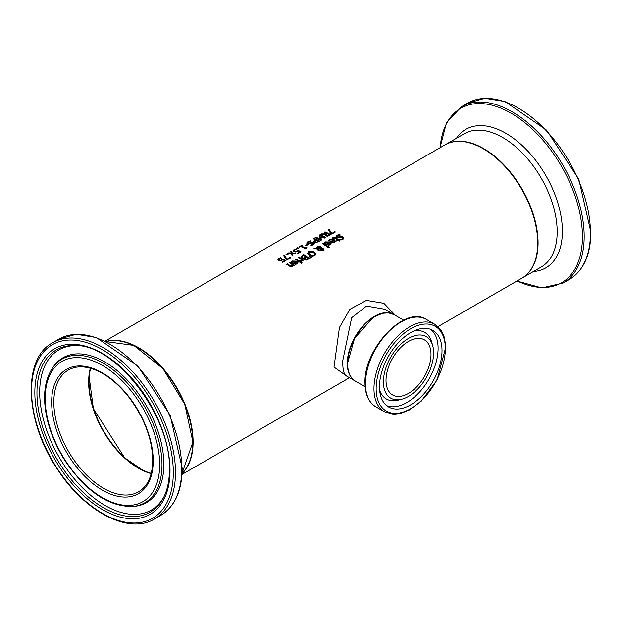<?xml version="1.0" encoding="UTF-8"?>
<svg xmlns="http://www.w3.org/2000/svg" width="622" height="622" viewBox="0 0 622 622"><rect width="100%" height="100%" fill="white"/><g stroke="black" fill="none" stroke-linecap="round" stroke-linejoin="round"><path stroke-width="0.93" d="M282.497 262.181L284.549 260.579A76.949 44.426 -120 0 0 283.002 259.794L280.802 260.719L278.804 260.408L277.917 259.46M277.917 259.498L278.78 258.441L280.623 257.702A76.949 44.426 60 0 1 281.447 258.052L279.433 258.729L278.951 259.786L279.433 259.156L278.951 259.786L279.597 260.377L280.763 260.571L282.994 259.421A76.436 44.131 60 0 1 285.607 260.727M277.917 259.926L278.78 258.869L280.623 258.122A76.436 44.131 60 0 1 280.825 258.208M279.433 258.729L278.951 259.366L280.763 260.571M280.763 260.151L282.994 259.001L282.994 259.421M282.994 259.001A76.949 44.426 60 0 1 285.98 260.509L282.8 262.344A76.949 44.426 -120 0 0 282.116 261.986L284.549 260.579M280.623 257.702L280.623 258.122M328.595 240.971L329.714 239.882L334.162 240.053L335.281 241.429M330.686 241.997L333.369 240.03L330.368 239.859L329.396 241.056A76.949 44.426 -120 0 0 328.595 240.551L329.714 239.462L334.162 239.633L335.297 241.111L334.861 242.121L332.723 242.782L330.748 242.036A76.949 44.426 -120 0 0 330.352 241.771L333.369 240.03M332.747 242.603L334.434 241.624L333.928 240.403L331.627 241.733L332.747 242.603L334.434 241.204M331.627 241.733L332.747 242.183M339.402 234.408A76.949 44.426 60 0 1 340.366 235.023L337.769 235.614L337.443 236.974L341.828 236.515L343.258 237.029L343.896 238.07L342.963 239.353L340.864 240.076A76.949 44.426 -120 0 0 339.939 239.408L342.248 238.895L342.535 237.55L336.759 237.518L336.059 236.43L337.046 235.233L339.402 234.408L339.402 234.828A76.436 44.131 60 0 1 339.783 235.069M336.059 236.85L337.046 235.645L339.402 234.828M337.108 236.632L337.443 237.394L339.044 237.565L341.828 236.935L343.873 238.288M337.062 236.842L337.443 237.394M340.358 236.718L340.358 237.137M341.828 236.515L341.828 236.935M339.993 239.797L342.248 239.315L342.535 237.969M342.535 237.55L342.831 238.312M324.396 243.396L325.516 242.308L329.963 242.479L331.083 243.855M326.488 244.423L329.162 242.456L326.161 242.285L325.197 243.482A76.949 44.426 -120 0 0 324.396 242.977L325.516 241.888L329.963 242.059L331.098 243.536L330.274 244.819L328.525 245.2L326.55 244.462A76.949 44.426 -120 0 0 326.153 244.197L329.162 242.456M328.548 245.029L330.235 244.049L329.722 242.829L327.429 244.158L328.548 245.029L330.235 243.63M327.429 244.158L328.548 244.609M332.28 238.568L332.972 238.016L335.662 238.179A76.436 44.131 60 0 1 338.08 239.797L338.57 239.517A76.436 44.131 60 0 1 338.85 239.711M338.08 239.377L338.57 239.089A76.949 44.426 60 0 1 339.177 239.517L338.687 239.804A76.949 44.426 60 0 1 339.939 240.706L339.2 241.134A76.949 44.426 -120 0 0 337.948 240.224L336.603 241.009A76.949 44.426 -120 0 0 335.997 240.582L337.342 239.804A76.949 44.426 -120 0 0 335.274 238.405L334.317 237.923L332.941 238.553A76.949 44.426 -120 0 0 332.28 238.148L332.972 237.604L335.662 237.76A76.949 44.426 60 0 1 338.08 239.377L338.08 239.797M338.57 239.089L338.57 239.517M338.687 239.804L338.687 240.224A76.436 44.131 60 0 1 339.612 240.893M337.342 239.804L336.323 240.807M322.911 243.933L323.292 243.707A76.436 44.131 60 0 1 329.03 247.603M329.357 247.416L328.618 247.844A76.949 44.426 -120 0 0 322.554 243.715L323.292 243.295A76.949 44.426 60 0 1 329.357 247.416M323.292 243.295L323.292 243.707M314.887 248.147L316.512 248.209L317.321 246.592L320.851 246.631L321.473 248.38L323.549 248.831L324.07 249.733L323.354 250.705L320.68 250.674L320.12 249.982L320.353 249.01L317.578 248.854L319.179 250.028L318.417 250.472A76.949 44.426 -120 0 0 318.044 250.215L316.715 248.823L313.892 248.722L314.887 248.147L314.887 248.567L316.512 248.621L317.321 247.012L320.851 247.051L321.582 247.984M316.474 247.828L316.512 248.621M321.574 247.953L321.473 248.8L323.549 249.259L324.07 250.161M317.578 248.854L319.179 250.448M320.12 249.982L320.12 250.402M317.181 248.155L317.197 248.644L320.82 248.823L320.237 247.214L317.749 247.105L317.197 248.232L320.82 248.403L320.82 247.898M320.82 248.823L320.82 248.318L320.82 248.823M320.999 248.994L321.364 250.176L322.888 250.324L322.818 249.305L320.999 248.994L321.364 250.596L322.888 250.752L322.818 249.305M320.999 249.414L320.89 250.075L320.999 249.414M307.626 253.558L308.706 251.988L311.365 251.397L314.297 252.462L315.836 254.437M308.699 253.146L309.966 254.958L312.197 255.906L314.079 255.603L314.771 254.001L313.488 252.501L309.367 251.98L308.839 253.481L312.197 255.487L314.079 255.175L314.771 254.001M315.844 254.149L314.755 255.665L312.096 256.171L309.165 255.004L307.626 253.138L308.706 251.568L311.365 250.977L314.297 252.042L315.836 254.289M300.854 256.948L303.73 254.585A76.949 44.426 60 0 1 309.531 258.519L306.234 260.113L304.562 259.685L304.135 258.348A76.949 44.426 -120 0 0 304.104 258.332L301.577 257.99L300.869 257.104M300.869 257.22L303.73 255.004A76.436 44.131 60 0 1 309.212 258.705M303.73 254.585L303.73 255.004M303.723 257.827L305.76 256.839L303.723 258.254L302.346 257.5L303.723 258.254M305.76 256.839A76.949 44.426 -120 0 0 303.622 255.44L301.919 256.715L302.346 257.5L301.919 256.715M301.919 257.135L302.346 257.92L301.919 257.135M306.164 259.405L308.108 258.48L306.164 259.833L305.262 259.141L306.164 259.833M308.108 258.48A76.949 44.426 -120 0 0 306.405 257.283L304.834 258.433L305.262 259.141L304.834 258.433M304.834 258.853L305.262 259.568L304.834 258.698M309.01 256.653L311.311 257.835M309.227 256.108L311.653 257.632L310.79 258.138L309.227 256.528M296.189 258.939A76.949 44.426 60 0 1 300.55 261.823L299.812 262.243A76.949 44.426 -120 0 0 295.458 259.358L296.189 258.939L296.189 259.358A76.436 44.131 60 0 1 300.216 262.01M298.7 257.912L299.081 257.687A76.436 44.131 60 0 1 303.108 260.338M300.379 260.913L300.807 261.131L301.437 259.693A76.949 44.426 -120 0 0 298.35 257.695L299.081 257.267A76.949 44.426 60 0 1 303.443 260.151L302.704 260.579A76.949 44.426 -120 0 0 302.059 260.12L301.102 261.465A76.949 44.426 -120 0 0 300.34 260.937L300.379 260.96M299.081 257.267L299.081 257.687M300.807 260.711L301.437 259.693M291.275 262.515L292.394 261.434L296.834 261.605L297.961 262.974M296.041 261.582L293.04 261.403L292.068 262.601A76.949 44.426 -120 0 0 291.275 262.095L292.394 261.015L296.834 261.186L297.969 262.655L297.145 263.946L295.403 264.327L293.428 263.588A76.949 44.426 -120 0 0 293.024 263.324L296.041 261.582L293.366 263.549M295.427 263.736L297.114 262.756L296.585 263.915L295.427 264.156L294.299 263.285L295.427 264.156M297.114 262.756L296.601 261.955L294.299 263.285M300.807 263.028L301.32 262.733A76.436 44.131 60 0 1 301.756 263.059M302.082 262.873L301.25 263.355A76.949 44.426 -120 0 0 300.488 262.795L301.32 262.313A76.949 44.426 60 0 1 302.082 262.873M301.32 262.313L301.32 262.733M286.765 264.381L287.496 263.961L287.496 264.381A76.436 44.131 60 0 1 289.976 265.975L292.099 266.387L292.705 264.949A76.949 44.426 -120 0 0 289.448 262.834L290.179 262.406A76.949 44.426 60 0 1 294.533 265.291L293.802 265.718A76.949 44.426 -120 0 0 293.32 265.376L292.604 266.566L289.588 266.208A76.949 44.426 -120 0 0 286.765 264.381M287.496 263.961A76.949 44.426 60 0 1 289.976 265.555L292.099 265.967L292.705 264.949M290.179 262.406L290.179 262.826A76.436 44.131 60 0 1 294.206 265.485M328.61 230.218L329.225 229.86L331.697 233.779L334.69 232.045A76.436 44.131 60 0 1 334.994 232.208M334.69 231.625A76.949 44.426 60 0 1 335.375 231.99L331.689 234.113A76.949 44.426 -120 0 0 330.818 233.654L328.4 229.915L329.225 229.44L331.697 233.359L334.69 232.045M331.697 233.359L331.697 233.779M329.225 229.44L329.225 229.86M325.011 231.866A76.949 44.426 60 0 1 330.818 234.618L327.537 236.173L325.609 235.901L325.112 234.377L320.524 234.463L321.527 233.888L321.527 234.307L325.664 234.253L326.55 233.32A76.949 44.426 -120 0 0 324.241 232.317L325.011 231.866L325.011 232.294A76.436 44.131 60 0 1 330.438 234.836M321.527 233.888L325.664 233.833L325.664 234.253M325.664 233.833L326.55 233.32M327.491 235.582L329.38 234.712L327.491 236.002L326.356 235.404L327.491 236.002M329.38 234.712A76.949 44.426 -120 0 0 327.195 233.623L325.772 234.766L326.356 235.404M325.772 234.805L326.356 235.824M313.566 238.902L313.908 238.7A76.436 44.131 60 0 1 319.335 241.25M313.511 241.748L315.3 239.664A76.949 44.426 -120 0 0 313.138 238.724L313.908 238.28L313.908 238.7M316.38 242.393L318.277 241.126A76.949 44.426 -120 0 0 315.96 239.975L314.545 241.157L315.074 242.191L316.38 242.393L318.277 241.126M314.545 241.546L314.545 241.142L316.38 241.974M313.908 238.28A76.949 44.426 60 0 1 319.716 241.033L316.373 242.557L314.297 242.246L313.511 241.328L315.3 239.664M315.082 237.604L315.859 237.153L315.859 237.581A76.436 44.131 60 0 1 320.859 239.905L318.969 236.966L324.342 237.892L324.342 237.472A76.949 44.426 -120 0 0 319.343 235.147L320.058 234.727A76.949 44.426 60 0 1 325.866 237.48L324.808 238.086L320.136 237.301L321.963 239.734L320.89 240.349A76.949 44.426 -120 0 0 315.082 237.604M315.859 237.153A76.949 44.426 60 0 1 320.859 239.486M319.444 236.694L324.342 237.472M320.136 237.301L321.745 239.859M320.058 234.727L320.058 235.155A76.436 44.131 60 0 1 325.485 237.697M306.802 243.225L307.789 242.137L310.145 241.227A76.436 44.131 60 0 1 310.401 241.336M310.736 245.317L312.99 244.71L313.278 243.544M313.278 243.124L307.501 243.645L306.802 242.805L307.789 241.717L310.145 240.8A76.949 44.426 60 0 1 311.109 241.219L308.512 241.958L308.185 243.124L312.571 242.323L314.001 242.619L314.639 243.443L313.706 244.617L311.606 245.41A76.949 44.426 -120 0 0 310.681 244.928L312.99 244.29L313.278 243.124L313.558 243.777M307.874 242.907L308.185 243.544L309.787 243.536L312.571 242.743L314.608 243.661M312.571 242.323L312.571 242.743M311.101 242.634L311.101 243.054M307.804 243.124L308.185 243.544M310.145 240.8L310.145 241.227M307.486 244.205A76.949 44.426 60 0 1 308.193 244.532L305.993 245.799A76.949 44.426 -120 0 0 305.285 245.472L307.486 244.205L307.486 244.625A76.436 44.131 60 0 1 307.789 244.765M305.69 245.659L307.486 244.625M301.413 246.087A76.949 44.426 60 0 1 305.301 247.898L306.358 247.292A76.949 44.426 60 0 1 306.887 247.564L305.892 249.033A76.949 44.426 -120 0 0 300.667 246.514L299.633 247.113A76.949 44.426 -120 0 0 299.042 246.864L301.872 245.231A76.949 44.426 60 0 1 302.463 245.48L301.413 246.506A76.436 44.131 60 0 1 305.301 248.318L306.358 247.712A76.436 44.131 60 0 1 306.522 247.797M299.47 247.043L301.872 245.651A76.436 44.131 60 0 1 302.043 245.721M306.358 247.292L306.358 247.712M306.156 248.683L306.156 248.264L306.498 248.683M305.301 247.898L305.301 248.318M301.872 245.231L301.872 245.651M297.658 247.665A76.949 44.426 60 0 1 298.77 248.131L297.837 248.668A76.949 44.426 -120 0 0 296.725 248.201L297.658 247.665L297.658 248.085A76.436 44.131 60 0 1 298.35 248.372M297.153 248.38L297.658 248.085M297.573 253.481L299.633 251.871A76.949 44.426 -120 0 0 298.086 251.086L295.885 252.011L293.879 251.7L293.001 250.752M293.001 250.798L293.856 249.741L295.707 248.994A76.949 44.426 60 0 1 296.523 249.344L294.517 250.028L294.027 251.086L294.517 250.448L294.027 251.086L294.68 251.669L295.847 251.863L298.07 250.713A76.436 44.131 60 0 1 300.683 252.019M293.001 251.218L293.856 250.161L295.707 249.422A76.436 44.131 60 0 1 295.901 249.5M294.517 250.028L294.027 250.658L295.847 251.863M295.847 251.443L298.07 250.293L298.07 250.713M298.07 250.293A76.949 44.426 60 0 1 301.064 251.801L297.876 253.636A76.949 44.426 -120 0 0 297.192 253.278L299.633 251.871M295.707 248.994L295.707 249.422M291.586 251.164L292.239 252.975L295.932 253.17L295.03 253.69L292.356 253.504L292.9 254.919L292.068 255.401L291.423 253.496L287.714 253.403L288.608 252.89L288.608 253.309L291.306 253.403L290.754 251.646L291.586 251.164L292.239 253.395L295.271 253.551M288.608 252.89L291.306 252.975M290.902 251.988L291.586 251.591M292.239 252.975L292.239 253.395M292.356 253.504L292.768 254.997M286.431 254.569L286.936 254.274A76.436 44.131 60 0 1 287.628 254.561M288.048 254.32L287.115 254.857A76.949 44.426 -120 0 0 286.003 254.39L286.936 253.854A76.949 44.426 60 0 1 288.048 254.32M286.936 253.854L286.936 254.274M284.526 255.245L286.999 259.164L289.992 257.438A76.949 44.426 60 0 1 290.676 257.796L286.991 259.918A76.949 44.426 -120 0 0 286.12 259.46L283.702 255.72L284.526 255.245L286.999 259.584L289.992 257.858A76.436 44.131 60 0 1 290.295 258.013M283.912 256.023L284.526 255.665M286.999 259.164L286.999 259.584M289.992 257.438L289.992 257.858M105.048 341.144L444.823 144.98A76.949 44.426 60 0 1 483.302 148.79A76.949 44.426 60 0 1 533.567 216.596A76.949 44.426 60 0 1 521.772 278.259L438.012 326.612M105.826 341.525A76.949 44.426 60 0 1 138.698 347.745A76.949 44.426 60 0 1 187.432 410.761A76.949 44.426 60 0 1 182.052 473.567M395.413 315.401L383.875 303.318L366.444 300.379L349.906 309.282L339.449 327.475L333.998 367.058L346.967 376.287M386.013 380.369A31.808 18.365 120 0 0 392.599 394.931A31.808 18.365 120 0 0 424.406 376.567A31.808 18.365 120 0 0 424.406 339.845A31.808 18.365 120 0 0 399.899 348.367A31.808 18.365 120 0 0 386.013 380.369M374.662 316.645A37.958 21.918 120 0 0 347.636 363.24M379.482 386.736A44.216 25.533 -60 0 1 398.788 342.24A44.216 25.533 -60 0 1 432.858 330.391A44.216 25.533 -60 0 1 432.858 381.449A44.216 25.533 -60 0 1 388.641 406.982A44.216 25.533 -60 0 1 379.482 386.736M383.401 381.877A35.501 20.495 120 0 0 401.866 399.176A35.501 20.495 120 0 0 426.257 377.632A35.501 20.495 120 0 0 432.718 345.746A35.501 20.495 120 0 0 405.155 340.592A35.501 20.495 120 0 0 383.401 381.877M355.426 381.162A38.471 22.213 -60 0 1 355.24 381.061A38.471 22.213 -60 0 1 347.27 363.45A38.471 22.213 -60 0 1 364.064 324.731A38.471 22.213 -60 0 1 393.718 314.421A38.471 22.213 -60 0 1 393.897 314.53M88.643 381.877A70.791 40.873 -120 0 0 138.519 468.265M192.75 441.776A76.436 44.131 -120 0 0 138.519 348.056M346.462 375.991L346.267 375.882C343.842 374.405 342.668 369.39 342.738 360.822L351.648 317.733L366.49 306.086L384.73 309.235L393.718 314.421M151.247 473.334A70.278 40.578 60 0 1 90.618 368.317M281.984 259.724L281.984 260.144M279.597 259.957L279.597 260.377M278.78 258.441L278.78 258.869M333.913 241.942L333.913 242.362M329.015 240.014L329.015 240.434M329.714 239.462L329.714 239.882M334.162 239.633L334.162 240.053M337.046 235.233L337.046 235.645M339.044 237.145L339.044 237.565M343.258 237.029L343.258 237.448M342.248 238.895L342.248 239.315M329.714 244.368L329.714 244.788M324.816 242.44L324.816 242.86M325.516 241.888L325.516 242.308M329.963 242.059L329.963 242.479M335.662 237.76L335.662 238.179M332.972 237.604L332.972 238.016M317.321 246.592L317.321 247.012M320.851 246.631L320.851 247.051M323.549 248.831L323.549 249.259M321.364 250.176L321.364 250.596M309.966 254.538L309.966 254.958M312.197 255.487L312.197 255.906M314.079 255.175L314.079 255.603M314.297 252.042L314.297 252.462M311.365 250.977L311.365 251.397M308.706 251.568L308.706 251.988M302.067 255.549L302.067 255.969M304.889 257.345L304.889 257.765M307.369 258.907L307.369 259.327M296.834 261.186L296.834 261.605M292.394 261.015L292.394 261.434M291.687 261.567L291.687 261.986M296.585 263.495L296.585 263.915M289.976 265.555L289.976 265.975M291.096 266.13L291.096 266.55M292.099 265.967L292.099 266.387M328.61 235.155L328.61 235.575M315.074 241.771L315.074 242.191M317.632 241.492L317.632 241.911M314.646 240.045L314.646 240.465M312.99 244.29L312.99 244.71M307.789 241.717L307.789 242.137M314.001 242.619L314.001 243.039M309.787 243.116L309.787 243.536M297.059 251.024L297.059 251.443M294.68 251.249L294.68 251.669M293.856 249.741L293.856 250.161M347.636 363.66A38.471 22.213 -60 0 1 364.43 324.941A38.471 22.213 -60 0 1 394.076 314.631L388.416 312.858L382.514 313.294L373.394 317.228L354.587 338.22L347.488 363.45C347.589 372.08 350.295 378.02 355.605 381.27A38.471 22.213 -60 0 1 347.636 363.66M376.147 388.664A48.936 28.254 -60 0 1 428.053 324.093A48.936 28.254 -60 0 1 428.053 393.298A48.936 28.254 -60 0 1 376.147 388.664M373.97 388.664A50.475 29.141 120 0 0 384.427 411.772L393.594 414.26L400.607 413.436L409.198 410.038L421.226 401.182L437.064 380.065L445.795 347.006L444.466 337.606L441.651 331.052L434.902 324.342A50.475 29.141 120 0 0 396.004 337.863A50.475 29.141 120 0 0 373.97 388.664M365.448 383.743A50.475 29.141 -60 0 1 387.483 332.941A50.475 29.141 -60 0 1 426.381 319.42C404.883 304.749 363.512 348.888 364.997 383.113C365.098 394.48 368.729 402.387 375.898 406.85A50.475 29.141 -60 0 1 365.448 383.743M379.622 390.08A38.432 22.19 120 0 0 398.36 400.086L401.866 399.176M432.718 345.746L431.754 342.255A38.432 22.19 120 0 0 413.716 331.036M386.767 405.699A44.216 25.533 120 0 0 428.947 379.187A44.216 25.533 120 0 0 430.813 329.411M90.33 368.24A70.278 40.578 -120 0 0 151.177 473.622M138.659 491.745A70.278 40.578 60 0 1 68.381 451.168A70.278 40.578 60 0 1 68.381 370.02C76.514 365.433 86.489 365.845 98.315 371.248C109.394 376.598 119.704 385.415 129.267 397.707C144.39 418.155 152.227 438.984 152.763 460.202C152.491 475.752 147.787 486.264 138.659 491.745M105.958 341.595A76.949 44.426 60 0 1 162.816 368.799A76.949 44.426 60 0 1 192.75 442.195A76.949 44.426 60 0 1 182.059 473.42L192.898 441.985L184.804 404.362L162.941 368.628L133.8 345.397L105.942 341.587M153.214 460.832A71.818 41.464 -120 0 0 77.035 366.07A71.818 41.464 -120 0 0 77.035 467.635A71.818 41.464 -120 0 0 153.214 460.832M159.683 464.564A80.961 46.743 60 0 1 73.8 472.238A80.961 46.743 60 0 1 73.8 357.736A80.961 46.743 60 0 1 159.683 464.564M173.305 472.432A100.235 57.869 60 0 1 66.989 481.926A100.235 57.869 60 0 1 66.989 340.172A100.235 57.869 60 0 1 173.305 472.432M175.482 472.432A101.775 58.763 -120 0 0 131.055 370.012A101.775 58.763 -120 0 0 52.629 342.745C22.143 358.622 24.919 421.11 57.022 468.661C84.157 511.401 128.715 534.982 154.404 519.02A101.775 58.763 -120 0 0 175.482 472.432M181.756 468.809A101.775 58.763 60 0 1 160.678 515.397C174.79 506.681 181.966 490.945 182.207 468.179L170.101 415.123L137.89 366.101L96.301 337.489L76.218 334.255L58.903 339.122A101.775 58.763 60 0 1 137.33 366.389A101.775 58.763 60 0 1 181.756 468.809M170.016 470.527A95.578 55.179 -120 0 0 68.638 344.417A95.578 55.179 -120 0 0 68.638 479.585A95.578 55.179 -120 0 0 170.016 470.527M162 464.797A82.889 47.855 -120 0 0 118.6 374.382A82.889 47.855 -120 0 0 52.668 367.75C44.263 380.415 42.413 397.435 47.124 418.831C50.514 433.332 56.524 447.35 65.147 460.863C86.077 491.582 108.617 506.79 132.766 506.487A82.889 47.855 -120 0 0 162 464.797M132.766 506.487L134.391 506.339A83.597 48.267 -120 0 0 163.866 464.3A83.597 48.267 -120 0 0 120.1 373.107A83.597 48.267 -120 0 0 53.609 366.42L52.668 367.75M163.399 497.903A93.735 54.114 60 0 1 56.377 458.103A93.735 54.114 60 0 1 75.418 345.513C116.042 344.479 171.586 417.137 169.409 469.696C169.371 480.853 167.365 490.253 163.399 497.903M76.529 345.575A92.468 53.383 -120 0 0 58.849 456.672A92.468 53.383 -120 0 0 163.897 496.916M521.951 278.151L522.138 278.05A76.949 44.426 -120 0 0 538.069 242.821A76.949 44.426 -120 0 0 504.481 165.382A76.949 44.426 -120 0 0 445.189 144.77L445.002 144.879M445.189 144.77L464.3 133.738A76.949 44.426 60 0 1 523.592 154.349A76.949 44.426 60 0 1 557.18 231.788A76.949 44.426 60 0 1 541.241 267.017L522.138 278.05M569.371 279.441C583.483 270.725 590.659 254.989 590.9 232.224L578.794 179.167L546.582 130.146L504.986 101.534L484.911 98.299L467.596 103.166A101.775 58.763 60 0 1 546.023 130.433A101.775 58.763 60 0 1 590.449 232.853A101.775 58.763 60 0 1 569.371 279.441L563.097 283.064A101.775 58.763 -120 0 0 584.175 236.477A101.775 58.763 -120 0 0 539.748 134.057A101.775 58.763 -120 0 0 461.322 106.79L446.464 122.822L440.003 147.764M440.182 147.663A100.764 58.173 60 0 1 514.161 115.031A100.764 58.173 60 0 1 582.433 236.655A100.764 58.173 60 0 1 517.131 280.934M533.396 271.55A79.981 46.176 -120 0 0 562.397 231.26A79.981 46.176 -120 0 0 520.078 143.62A79.981 46.176 -120 0 0 456.447 138.271M278.944 259.739L278.944 259.312M320.866 248.155L320.866 248.582M320.835 249.414L320.835 249.834M323.207 249.888L323.207 250.308M308.675 252.929L308.675 253.348M301.895 256.886L301.895 257.306M304.811 258.565L304.811 258.985M325.772 234.782L325.772 235.209M294.027 251.031L294.027 250.612M181.997 474.423L349.471 377.733M403.616 320.143L394.076 314.631M365.145 386.775L355.605 381.27M434.902 324.342L426.381 319.42M384.427 411.772L375.898 406.85M90.423 368.263L89.055 376.17L93.409 408.708L124.672 457.8L143.379 470.629L151.2 473.536M154.404 519.02L160.678 515.397M52.629 342.745L58.903 339.122M467.596 103.166L461.322 106.79M516.952 281.043L541.778 287.924L563.097 283.064M346.267 375.882L355.24 381.061"/></g></svg>
